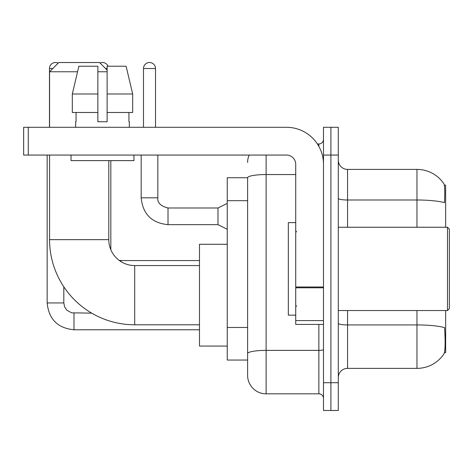 <?xml version="1.0" encoding="UTF-8"?>
<svg xmlns="http://www.w3.org/2000/svg" width="473" height="473" viewBox="0 0 473 473"><rect width="100%" height="100%" fill="white"/><g stroke="black" fill="none" stroke-linecap="round" stroke-linejoin="round"><path stroke-width="0.71" d="M445.649 227.247L445.649 185.138L444.336 185.138M444.449 352.639L445.649 352.639L445.649 310.536M247.604 177.736L227.247 177.736L227.247 360.048L247.604 360.048L247.604 375.314L247.604 177.736M338.296 377.631A9.253 9.253 0 0 1 347.554 368.372L416.961 368.372A32.389 32.389 0 0 0 444.041 353.757L443.857 354.029L444.041 353.757C445.152 351.149 445.406 343.682 444.803 331.354L444.567 327.612A32.389 5.623 180 0 0 416.961 324.927L416.961 310.536M330.893 382.716L330.893 410.481L338.296 410.481L338.296 382.716L330.893 382.716L330.893 410.481L323.491 410.481L323.491 382.716L330.893 382.716L330.893 155.061L330.893 382.716M323.491 382.716L323.491 127.296L330.893 127.296L330.893 155.061L330.893 127.296L338.296 127.296L338.296 382.716M416.961 227.247L416.961 199.996A32.389 5.623 180 0 1 444.496 202.657C444.939 191.997 444.762 185.753 443.97 183.92L443.97 183.92A32.389 32.389 0 0 0 416.961 169.405A32.389 32.389 0 0 1 443.857 183.749A32.389 32.389 0 0 0 416.961 169.405L347.554 169.405A9.253 9.253 0 0 1 338.296 160.152A9.253 9.253 0 0 0 347.554 169.405L347.554 227.247M266.116 155.061L266.116 393.826L318.861 393.826L318.861 324.419M317.389 143.958L318.861 143.958A4.629 4.629 0 0 0 323.491 139.328M247.604 365.138L247.604 356.808M323.491 398.449A4.629 4.629 0 0 0 318.861 393.826M247.604 162.464A18.506 18.506 0 0 1 249.153 155.061M266.116 393.826A18.506 18.506 0 0 1 247.604 375.314M132.682 112.491L132.682 93.985L126.108 66.22L132.682 93.985L132.682 112.491L107.123 112.491L107.123 66.22L126.108 66.22L132.682 93.985L107.123 93.985M199.482 324.785L134.704 324.785A85.14 85.14 0 0 1 49.564 239.645L49.564 155.061M134.704 324.785L134.704 265.56A25.914 25.914 0 0 1 108.79 239.645L108.79 160.613M77.566 71.772L49.564 71.772L58.818 62.519L99.537 62.519L107.123 70.105M107.123 71.772L97.87 71.772M49.564 127.296L49.564 71.772M227.247 244.275L199.482 244.275L199.482 346.07L227.247 346.07M49.47 127.296L49.47 68.532A6.013 6.013 0 0 1 58.179 63.157M47.158 155.061L47.158 302.945L63.814 302.945L63.814 286.804M100.051 63.039A6.013 6.013 0 0 1 108.051 66.22M110.824 249.714L110.824 160.613M323.491 324.419L295.726 324.419L295.726 286.993L323.491 286.993M323.491 164.314A37.018 37.018 0 0 0 286.472 127.296L28.279 127.296L28.279 155.061L286.472 155.061A9.253 9.253 0 0 1 295.726 164.314L295.726 286.993M28.279 155.061L23.65 155.061L23.65 127.296L28.279 127.296M107.123 121.744L97.87 121.744L107.123 121.744L107.123 112.491M75.662 121.744L76.058 121.744L75.662 121.744L75.662 127.296M129.336 121.744L128.934 121.744L129.336 121.744L129.336 127.296M128.934 112.491L128.934 121.744M97.87 93.985L72.31 93.985L78.885 66.22L97.87 66.22L97.87 121.744M76.058 121.744L76.058 112.491M71.033 155.061L71.033 160.613L133.96 160.613L133.96 155.061M97.87 112.491L72.31 112.491L72.31 93.985L78.885 66.22M447.499 227.247L449.35 229.098L449.35 308.686L447.499 310.536L447.499 227.247L338.296 227.247M295.726 222.617L288.323 222.617L288.323 315.16L295.726 315.16M143.496 127.296L143.496 68.532A6.013 6.013 0 0 1 149.509 62.519A6.013 6.013 0 0 1 155.522 68.532L155.522 127.296M227.247 229.281L217.994 224.657L217.994 207.996L227.247 203.372M141.179 155.061L141.179 197.815L157.84 197.815L157.84 155.061M247.604 200.676L227.247 200.676M247.604 327.464L227.247 327.464M416.961 368.372L416.961 324.927L347.554 324.927L347.554 368.372M443.97 183.92A32.389 32.389 0 0 0 416.961 169.405L416.961 199.996L347.554 199.996A9.253 1.608 0 0 1 338.296 198.388M338.296 155.061L323.491 155.061M347.554 310.536L347.554 324.927A9.253 1.608 0 0 1 338.296 323.319M323.491 349.577A4.629 0.804 0 0 1 318.861 350.381L266.116 350.381A18.506 3.216 180 0 0 247.604 353.591M247.604 177.759A18.506 3.216 180 0 1 266.116 174.549L295.726 174.549M318.861 146.394L318.861 143.958M49.564 239.645L108.79 239.645M199.482 329.782L73.995 329.782C57.712 328.173 48.766 319.228 47.158 302.945C48.766 319.228 57.712 328.173 73.995 329.782C57.712 328.173 48.766 319.228 47.158 302.945C48.766 319.228 57.712 328.173 73.995 329.782C57.712 328.173 48.766 319.228 47.158 302.945C48.766 319.228 57.712 328.173 73.995 329.782C57.712 328.173 48.766 319.228 47.158 302.945C48.766 319.228 57.712 328.173 73.995 329.782L73.995 313.144M49.47 68.532L52.799 68.532M105.55 68.532L107.123 68.532M121.005 261.646L121.005 260.564L199.482 260.564M323.491 287.797L295.726 287.797M295.726 320.593L323.491 320.593M217.994 224.657L168.016 224.657C151.738 223.043 142.787 214.098 141.179 197.815C142.787 214.098 151.738 223.043 168.016 224.657C151.738 223.043 142.787 214.098 141.179 197.815C142.787 214.098 151.738 223.043 168.016 224.657C151.738 223.043 142.787 214.098 141.179 197.815C142.787 214.098 151.738 223.043 168.016 224.657C151.738 223.043 142.787 214.098 141.179 197.815C142.787 214.098 151.738 223.043 168.016 224.657C151.738 223.043 142.787 214.098 141.179 197.815C142.787 214.098 151.738 223.043 168.016 224.657C151.738 223.043 142.787 214.098 141.179 197.815C142.787 214.098 151.738 223.043 168.016 224.657C151.738 223.043 142.787 214.098 141.179 197.815C142.787 214.098 151.738 223.043 168.016 224.657C151.738 223.043 142.787 214.098 141.179 197.815C142.787 214.098 151.738 223.043 168.016 224.657L168.016 208.014C160.672 206.145 157.278 202.751 157.84 197.815C157.278 202.751 160.672 206.145 168.016 207.996C160.672 206.145 157.278 202.751 157.84 197.815C157.278 202.751 160.672 206.145 168.016 207.996C160.672 206.145 157.278 202.751 157.84 197.815C157.278 202.751 160.672 206.145 168.016 207.996C160.672 206.145 157.278 202.751 157.84 197.815C157.278 202.751 160.672 206.145 168.016 207.996C160.672 206.145 157.278 202.751 157.84 197.815C157.278 202.751 160.672 206.145 168.016 207.996C160.672 206.145 157.278 202.751 157.84 197.815C157.278 202.751 160.672 206.145 168.016 207.996C160.672 206.145 157.278 202.751 157.84 197.815C157.278 202.751 160.672 206.145 168.016 207.996C160.672 206.145 157.278 202.751 157.84 197.815C157.278 202.751 160.672 206.145 168.016 207.996L217.994 207.996M143.496 68.532L155.522 68.532M199.482 265.56L134.704 265.56M63.814 302.945L64.624 306.918L66.794 310.146L71.612 312.842L91.697 313.126M119.184 260.398L121.005 260.564M338.296 310.536L447.499 310.536M296.654 231.871L295.726 230.948M296.654 305.907L295.726 306.835M141.179 197.815C142.787 214.098 151.738 223.043 168.016 224.657M157.84 197.815C157.278 202.751 160.672 206.145 168.016 207.996"/></g></svg>
